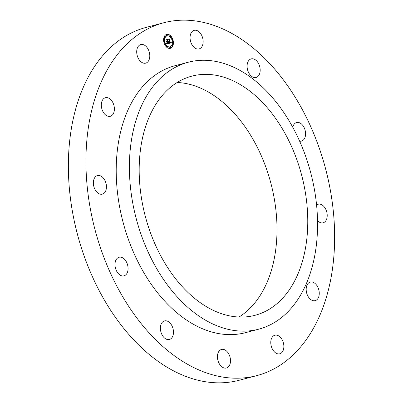 <?xml version="1.0" encoding="UTF-8"?>
<svg xmlns="http://www.w3.org/2000/svg" width="403" height="403" viewBox="0 0 403 403"><rect width="100%" height="100%" fill="white"/><g stroke="black" fill="none" stroke-linecap="round" stroke-linejoin="round"><path stroke-width="0.6" d="M199.017 31.802A9.601 6.277 75.2 0 0 194.16 30.351A9.601 6.277 75.2 0 0 190.065 37.675A9.601 6.277 75.2 0 0 194.201 47.468A9.601 6.277 75.2 0 0 199.057 48.924A9.601 6.277 75.2 0 0 203.152 41.595A9.601 6.277 75.2 0 0 199.017 31.802M163.794 22.744L146.218 27.374A182.463 119.223 75.2 0 0 91.778 275.259A182.463 119.223 75.2 0 0 239.206 380.256L256.782 375.626A182.463 119.223 75.2 0 0 311.222 127.741A182.463 119.223 75.2 0 0 163.794 22.744A182.463 119.223 75.2 0 0 109.349 270.625A182.463 119.223 75.2 0 0 256.782 375.626M238.994 317.03A123.691 80.822 75.2 0 0 261.139 155.387A123.691 80.822 75.2 0 0 177.189 82.494M155.049 244.137A123.691 80.822 75.2 0 0 254.993 315.317A123.691 80.822 75.2 0 0 291.898 147.281A123.691 80.822 75.2 0 0 191.954 76.102A123.691 80.822 75.2 0 0 155.049 244.137M299.842 141.66A138.048 90.201 75.2 0 0 188.297 62.218A138.048 90.201 75.2 0 0 147.11 249.759A138.048 90.201 75.2 0 0 258.65 329.201A138.048 90.201 75.2 0 0 299.842 141.66M188.297 62.218L175.109 65.694A138.048 90.201 75.2 0 0 133.922 253.235A138.048 90.201 75.2 0 0 245.462 332.677L258.65 329.201M142.294 44.446A9.601 6.277 75.2 0 0 140.803 44.562A9.601 6.277 75.2 0 0 136.934 54.345A9.601 6.277 75.2 0 0 144.209 63.251A9.601 6.277 75.2 0 0 145.7 63.135A9.601 6.277 75.2 0 0 149.563 53.357A9.601 6.277 75.2 0 0 142.294 44.446M103.788 98.554A9.601 6.277 75.2 0 0 102.201 109.918A9.601 6.277 75.2 0 0 110.301 116.291A9.601 6.277 75.2 0 0 111.918 115.46A9.601 6.277 75.2 0 0 113.51 104.095A9.601 6.277 75.2 0 0 105.41 97.717A9.601 6.277 75.2 0 0 103.788 98.554M93.823 179.622A9.601 6.277 75.2 0 0 95.294 189.994A9.601 6.277 75.2 0 0 102.352 194.145A9.601 6.277 75.2 0 0 105.989 190.1A9.601 6.277 75.2 0 0 104.518 179.728A9.601 6.277 75.2 0 0 97.455 175.572A9.601 6.277 75.2 0 0 93.823 179.622M115.062 265.935A9.601 6.277 75.2 0 0 123.978 275.838A9.601 6.277 75.2 0 0 128.003 267.174A9.601 6.277 75.2 0 0 119.087 257.265A9.601 6.277 75.2 0 0 115.062 265.935M161.815 334.359A9.601 6.277 75.2 0 0 169.391 339.482A9.601 6.277 75.2 0 0 172.066 326.032A9.601 6.277 75.2 0 0 164.495 320.909A9.601 6.277 75.2 0 0 161.815 334.359M221.559 366.564A9.601 6.277 75.2 0 0 226.41 368.02A9.601 6.277 75.2 0 0 230.506 360.695A9.601 6.277 75.2 0 0 226.37 350.902A9.601 6.277 75.2 0 0 221.519 349.446A9.601 6.277 75.2 0 0 217.424 356.771A9.601 6.277 75.2 0 0 221.559 366.564M278.282 353.92A9.601 6.277 75.2 0 0 279.773 353.804A9.601 6.277 75.2 0 0 283.636 344.026A9.601 6.277 75.2 0 0 276.367 335.115A9.601 6.277 75.2 0 0 274.876 335.231A9.601 6.277 75.2 0 0 271.007 345.013A9.601 6.277 75.2 0 0 278.282 353.92M316.783 299.817A9.601 6.277 75.2 0 0 318.375 288.452A9.601 6.277 75.2 0 0 310.275 282.075A9.601 6.277 75.2 0 0 308.653 282.911A9.601 6.277 75.2 0 0 307.066 294.276A9.601 6.277 75.2 0 0 315.166 300.648A9.601 6.277 75.2 0 0 316.783 299.817M317.488 220.592A9.601 6.277 75.2 0 0 323.115 222.794A9.601 6.277 75.2 0 0 326.752 218.748A9.601 6.277 75.2 0 0 325.281 208.376A9.601 6.277 75.2 0 0 318.224 204.22A9.601 6.277 75.2 0 0 316.562 205.092M299.62 141.166A9.601 6.277 75.2 0 0 301.489 141.1A9.601 6.277 75.2 0 0 305.514 132.436A9.601 6.277 75.2 0 0 296.593 122.527A9.601 6.277 75.2 0 0 292.774 127.272M258.761 64.012A9.601 6.277 75.2 0 0 251.185 58.888A9.601 6.277 75.2 0 0 248.505 72.338A9.601 6.277 75.2 0 0 256.081 77.462A9.601 6.277 75.2 0 0 258.761 64.012M163.961 42.577A7.204 4.705 75.2 0 0 170.343 48.33A7.204 4.705 75.2 0 0 173.053 40.154A7.204 4.705 75.2 0 0 166.671 34.401A7.204 4.705 75.2 0 0 163.961 42.577M170.237 48.355A7.204 4.705 75.2 0 0 172.862 40.285M172.822 40.134A7.204 4.705 75.2 0 0 166.565 34.431M166.953 35.907A5.672 3.708 75.2 0 0 166.847 35.932A5.672 3.708 75.2 0 0 164.696 42.305M164.731 42.446A5.672 3.708 75.2 0 0 169.744 46.909A5.672 3.708 75.2 0 0 169.844 46.879M169.945 47.227A0.438 0.287 75.2 0 0 170.056 48.068A0.438 0.287 75.2 0 0 170.152 48.007M164.233 42.088A0.438 0.287 75.2 0 0 163.94 42.501M163.976 42.653A0.438 0.287 75.2 0 0 164.439 42.864M166.59 46.169A0.438 0.287 75.2 0 0 166.696 47.01A0.438 0.287 75.2 0 0 166.792 46.95M166.651 34.779A0.438 0.287 75.2 0 0 166.756 35.62A0.438 0.287 75.2 0 0 166.857 35.56M164.258 37.368A0.438 0.287 75.2 0 0 164.369 38.209A0.438 0.287 75.2 0 0 164.464 38.149M172.106 40.481A0.438 0.287 75.2 0 0 172.57 40.698M172.363 39.922A0.438 0.287 75.2 0 0 172.071 40.34M172.338 44.637A0.438 0.287 75.2 0 0 172.444 45.479A0.438 0.287 75.2 0 0 172.544 45.418M170.006 35.837A0.438 0.287 75.2 0 0 170.116 36.678A0.438 0.287 75.2 0 0 170.212 36.618M172.091 40.411A5.672 3.708 75.2 0 0 167.059 35.877A5.672 3.708 75.2 0 0 164.923 42.32A5.672 3.708 75.2 0 0 169.95 46.854A5.672 3.708 75.2 0 0 172.091 40.411M169.059 43.403L169.099 42.451L169.462 42.945L169.97 42.914L168.797 39.338L169.708 39.096L169.522 39.524L170.323 42.552L170.776 41.912L170.383 42.783L170.872 42.562L170.892 41.917L171.431 42.783L169.059 43.403M168.892 43.227L168.933 42.325L168.892 43.227M169.325 42.693L169.769 42.703L168.958 39.64L168.489 39.151L169.572 38.95L168.62 39.207L169.849 42.773L169.3 42.703M166.812 44.048L166.892 43.045L167.366 43.544L168.142 43.423L167.764 41.998L167.975 43.287L167.069 43.197L167.905 43.217L167.593 42.043L167.109 42.723L166.771 41.449L167.24 41.862L167.698 41.741L166.933 39.882L167.905 39.62L167.688 40.104L168.036 41.413L168.308 41.217L168.091 41.635L168.439 41.353L168.162 41.892L168.872 43.499L166.812 44.048L168.661 43.554L167.95 41.947L168.217 41.6M166.641 43.786L166.721 42.874L166.641 43.786M166.59 41.338L167.003 42.688L166.59 41.338M167.457 41.534L166.585 39.66L167.739 39.353L166.721 39.711L167.527 41.6L167.049 41.64L167.457 41.534M168.157 41.625L167.885 41.69L167.477 40.159L167.693 39.675M167.24 41.862L166.857 41.766M167.018 42.38L167.593 42.043M167.693 43.292L167.29 43.388M168.142 43.423L167.809 43.504M167.759 43.519L167.114 43.353M167.975 43.287L167.613 43.393M169.059 43.443L171.22 42.839L171.144 42.33M170.58 42.748L170.172 42.839L170.524 42.501M170.464 42.522L170.111 42.607L169.31 39.58L169.497 39.151M169.794 42.97L169.32 42.804M168.62 39.207L169.295 38.94M166.721 39.711L167.527 39.408M170.429 47.514A0.438 0.287 75.2 0 0 169.88 47.665A0.438 0.287 75.2 0 0 170.429 47.514M164.716 42.375A0.438 0.287 75.2 0 0 164.167 42.522A0.438 0.287 75.2 0 0 164.716 42.375M167.074 46.461A0.438 0.287 75.2 0 0 166.52 46.607A0.438 0.287 75.2 0 0 167.074 46.461M167.134 35.066A0.438 0.287 75.2 0 0 166.585 35.212A0.438 0.287 75.2 0 0 167.134 35.066M164.741 37.655A0.438 0.287 75.2 0 0 164.192 37.801A0.438 0.287 75.2 0 0 164.741 37.655M172.298 40.355A0.438 0.287 75.2 0 0 172.847 40.209A0.438 0.287 75.2 0 0 172.298 40.355M172.272 45.076A0.438 0.287 75.2 0 0 172.822 44.929A0.438 0.287 75.2 0 0 172.272 45.076M169.94 36.27A0.438 0.287 75.2 0 0 170.489 36.124A0.438 0.287 75.2 0 0 169.94 36.27"/></g></svg>
